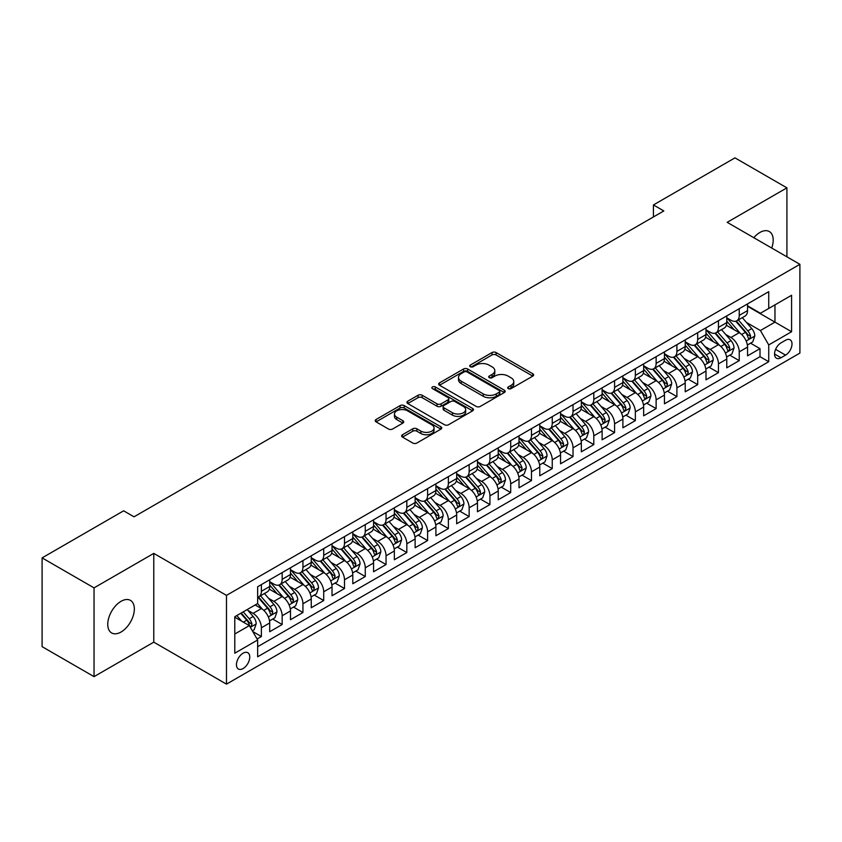<?xml version="1.0" encoding="UTF-8"?>
<svg xmlns="http://www.w3.org/2000/svg" width="842" height="842" viewBox="0 0 842 842"><rect width="100%" height="100%" fill="white"/><g stroke="black" fill="none" stroke-linecap="round" stroke-linejoin="round"><path stroke-width="1.26" d="M508.263 388.615A2.021 1.168 0 0 0 511.115 388.615L532.786 376.111A2.884 1.663 0 0 0 533.628 374.932A2.884 1.663 0 0 0 532.786 373.753L496.085 352.556A2.884 1.663 0 0 0 492.002 352.556L470.331 365.07A2.021 1.168 0 0 0 469.741 365.891A2.021 1.168 0 0 0 470.331 366.723A2.021 1.168 0 0 0 473.193 366.723L475.993 365.102A9.23 5.326 0 0 1 489.044 365.102L492.107 366.87A9.23 5.326 0 0 1 494.812 370.638A9.23 5.326 0 0 1 492.107 374.406L489.297 376.016A2.021 1.168 0 0 0 488.707 376.848A2.021 1.168 0 0 0 489.297 377.669A2.021 1.168 0 0 0 492.16 377.669L494.959 376.048A9.23 5.326 0 0 1 508.01 376.048L511.073 377.816A9.23 5.326 0 0 1 513.767 381.584A9.23 5.326 0 0 1 511.073 385.352L508.263 386.973A2.021 1.168 0 0 0 507.673 387.794A2.021 1.168 0 0 0 508.263 388.615L508.263 386.973M121.048 632.016A18.808 10.862 120 0 0 133.331 615.449A18.808 10.862 120 0 0 130.447 600.378A18.808 10.862 120 0 0 121.048 601.314A18.808 10.862 120 0 0 108.765 617.881A18.808 10.862 120 0 0 111.649 632.952A18.808 10.862 120 0 0 121.048 632.016M771.725 248.043A18.808 10.862 120 0 0 769.304 231.539A18.808 10.862 120 0 0 759.905 232.466A18.808 10.862 120 0 0 753.811 237.707M243.106 668.548A9.399 5.431 120 0 0 249.253 660.254A9.399 5.431 120 0 0 247.811 652.729A9.399 5.431 120 0 0 243.106 653.192A9.399 5.431 120 0 0 236.96 661.475A9.399 5.431 120 0 0 238.402 669.011A9.399 5.431 120 0 0 243.106 668.548M402.476 434.746A2.884 1.663 0 0 0 401.634 435.914A2.884 1.663 0 0 0 402.476 437.093L412.78 443.039A2.884 1.663 0 0 0 416.853 443.039L440.913 429.146A2.884 1.663 0 0 0 441.766 427.968A2.884 1.663 0 0 0 440.913 426.799L404.213 405.602A2.884 1.663 0 0 0 400.129 405.602L376.069 419.495A2.884 1.663 0 0 0 375.227 420.674A2.884 1.663 0 0 0 376.069 421.853L388.509 429.031A2.884 1.663 0 0 0 392.582 429.031L402.886 423.084A2.884 1.663 0 0 0 403.728 421.905A2.884 1.663 0 0 0 402.886 420.726L396.719 417.169A7.715 4.452 0 0 1 394.456 414.022A7.715 4.452 0 0 1 399.224 409.907A7.715 4.452 0 0 1 407.623 410.875L431.788 424.821A7.715 4.452 0 0 1 434.051 427.968A7.715 4.452 0 0 1 429.294 432.083A7.715 4.452 0 0 1 420.884 431.125L416.853 428.799A2.884 1.663 0 0 0 412.78 428.799L402.476 434.746L402.476 437.093M153.77 553.394L94.041 587.874L42.1 557.888L42.1 646.656L94.041 676.642L153.77 642.151L226.487 684.136L226.487 595.378L153.77 553.394L153.77 642.151M786.912 256.821L786.912 187.85L727.183 222.33L799.9 264.314L226.487 595.378M786.912 187.85L734.971 157.864L653.434 204.943L653.434 216.941M42.1 557.888L123.648 510.81L134.036 516.809L663.822 210.942L653.434 204.943M476.193 406.423A2.884 1.663 0 0 0 480.277 406.423L504.337 392.53A2.884 1.663 0 0 0 505.179 391.351A2.884 1.663 0 0 0 504.337 390.183L467.636 368.985A2.884 1.663 0 0 0 463.553 368.985L439.492 382.878A2.884 1.663 0 0 0 438.65 384.057A2.884 1.663 0 0 0 439.492 385.236L476.193 406.423M433.262 389.057A2.021 1.168 0 0 1 435.314 389.341L435.314 386.941L472.625 408.486A2.884 1.663 0 0 1 473.478 409.665A2.884 1.663 0 0 1 472.625 410.843L448.565 424.736A2.884 1.663 0 0 1 444.481 424.736L407.781 403.539L407.781 401.181A2.884 1.663 0 0 0 406.939 402.36A2.884 1.663 0 0 0 407.781 403.539M407.781 401.181L418.074 395.245A2.884 1.663 0 0 1 422.158 395.245L437.04 403.834A2.884 1.663 0 0 0 441.124 403.834L447.955 399.887A2.884 1.663 0 0 0 448.797 398.719A2.884 1.663 0 0 0 447.955 397.54L432.451 388.594A2.021 1.168 0 0 1 431.862 387.762A2.021 1.168 0 0 1 433.114 386.688A2.021 1.168 0 0 1 435.314 386.941M257.084 639.004L261.388 636.52L252.768 631.542M247.864 610.355L253.084 613.365A11.756 6.789 60 0 1 261.388 627.764L269.703 622.964L269.703 631.721L282.165 624.522L272.713 619.07M268.64 598.357L273.85 601.377A11.756 6.789 60 0 1 282.165 615.765L290.479 610.966L290.479 619.723L302.941 612.523L293.49 607.071M289.416 586.369L294.626 589.379A11.756 6.789 60 0 1 302.941 603.767L311.256 598.978L311.256 607.735L323.717 600.535L314.266 595.073M310.193 574.37L315.403 577.38A11.756 6.789 60 0 1 323.717 591.779L332.032 586.979L332.032 595.736L344.494 588.537L335.042 583.085M330.969 562.372L336.179 565.392A11.756 6.789 60 0 1 344.494 579.78L352.798 574.981L352.798 583.738L365.27 576.538L355.819 571.087M351.745 550.384L356.955 553.394A11.756 6.789 60 0 1 365.27 567.792L373.574 562.993L373.574 571.75L386.046 564.55L376.595 559.088M372.522 538.385L377.732 541.395A11.756 6.789 60 0 1 386.046 555.794L394.351 550.994L394.351 559.751L406.823 552.552L397.371 547.1M393.298 526.387L398.508 529.408A11.756 6.789 60 0 1 406.823 543.795L415.127 538.996L415.127 547.753L427.599 540.564L418.148 535.102M414.075 514.399L419.284 517.409A11.756 6.789 60 0 1 427.599 531.807L435.903 527.008L435.903 535.765L448.376 528.565L438.924 523.103M434.84 502.4L440.061 505.41A11.756 6.789 60 0 1 448.376 519.809L456.68 515.009L456.68 523.766L469.152 516.567L459.69 511.115M455.617 490.412L460.837 493.423A11.756 6.789 60 0 1 469.152 507.81L477.456 503.011L477.456 511.768L489.928 504.579L480.466 499.117M476.393 478.414L481.613 481.424A11.756 6.789 60 0 1 489.928 495.822L498.232 491.023L498.232 499.78L510.705 492.581L501.243 487.118M497.169 466.415L502.39 469.426A11.756 6.789 60 0 1 510.705 483.824L519.009 479.024L519.009 487.781L531.481 480.582L522.019 475.13M517.946 454.427L523.166 457.438A11.756 6.789 60 0 1 531.481 471.825L539.785 467.026L539.785 475.783L552.247 468.594L542.795 463.132M538.722 442.429L543.943 445.439A11.756 6.789 60 0 1 552.247 459.837L560.562 455.038L560.562 463.795L573.023 456.596L563.572 451.133M559.498 430.43L564.719 433.441A11.756 6.789 60 0 1 573.023 447.839L581.338 443.039L581.338 451.796L593.799 444.597L584.348 439.145M580.275 418.442L585.495 421.453A11.756 6.789 60 0 1 593.799 435.84L602.114 431.041L602.114 439.798L614.576 432.609L605.124 427.147M601.051 406.444L606.272 409.454A11.756 6.789 60 0 1 614.576 423.852L622.891 419.053L622.891 427.81L635.352 420.611L625.901 415.148M621.828 394.445L627.048 397.456A11.756 6.789 60 0 1 635.352 411.854L643.667 407.054L643.667 415.811L656.128 408.612L646.677 403.16M642.604 382.457L647.824 385.468A11.756 6.789 60 0 1 656.128 399.855L664.443 395.066L664.443 403.813L676.905 396.624L667.453 391.162M663.38 370.459L668.601 373.469A11.756 6.789 60 0 1 676.905 387.867L685.22 383.068L685.22 391.825L697.681 384.626L688.23 379.163M684.157 358.46L689.377 361.471A11.756 6.789 60 0 1 697.681 375.869L705.996 371.069L705.996 379.826L718.458 372.627L709.006 367.175M704.933 346.472L710.153 349.483A11.756 6.789 60 0 1 718.458 363.87L726.772 359.081L726.772 367.838L739.234 360.639L739.234 351.882A11.756 6.789 -120 0 0 730.919 337.484L725.709 334.474M729.782 355.177L739.234 360.639M269.703 622.964A11.756 6.789 -120 0 0 261.388 608.566L255.158 604.966M290.479 610.966A11.756 6.789 -120 0 0 282.165 596.578L269.314 589.158M311.256 598.978A11.756 6.789 -120 0 0 302.941 584.58L290.09 577.159M332.032 586.979A11.756 6.789 -120 0 0 323.717 572.581L310.866 565.171M352.798 574.981A11.756 6.789 -120 0 0 344.494 560.593L331.643 553.173M373.574 562.993A11.756 6.789 -120 0 0 365.27 548.595L352.419 541.174M394.351 550.994A11.756 6.789 -120 0 0 386.046 536.596L373.195 529.186M415.127 538.996A11.756 6.789 -120 0 0 406.823 524.608L393.972 517.188M435.903 527.008A11.756 6.789 -120 0 0 427.599 512.61L414.748 505.189M456.68 515.009A11.756 6.789 -120 0 0 448.376 500.611L435.524 493.202M477.456 503.011A11.756 6.789 -120 0 0 469.152 488.623L456.301 481.203M498.232 491.023A11.756 6.789 -120 0 0 489.928 476.625L477.077 469.204M519.009 479.024A11.756 6.789 -120 0 0 510.705 464.626L497.854 457.217M539.785 467.026A11.756 6.789 -120 0 0 531.481 452.638L518.63 445.218M560.562 455.038A11.756 6.789 -120 0 0 552.247 440.64L539.406 433.22M581.338 443.039A11.756 6.789 -120 0 0 573.023 428.652L560.183 421.232M602.114 431.041A11.756 6.789 -120 0 0 593.799 416.653L580.959 409.233M622.891 419.053A11.756 6.789 -120 0 0 614.576 404.655L601.735 397.235M643.667 407.054A11.756 6.789 -120 0 0 635.352 392.667L622.512 385.247M664.443 395.066A11.756 6.789 -120 0 0 656.128 380.668L643.277 373.248M685.22 383.068A11.756 6.789 -120 0 0 676.905 368.67L664.054 361.25M705.996 371.069A11.756 6.789 -120 0 0 697.681 356.682L684.83 349.262M726.772 359.081A11.756 6.789 -120 0 0 718.458 344.683L705.607 337.263M785.565 340.242L780.997 342.883A9.104 5.263 120 0 0 775.04 350.914A9.104 5.263 120 0 0 776.44 358.208A9.104 5.263 120 0 0 780.997 357.755L785.565 355.124A9.104 5.263 120 0 0 791.512 347.093A9.104 5.263 120 0 0 790.122 339.789A9.104 5.263 120 0 0 785.565 340.242M226.487 684.136L799.9 353.082L799.9 264.314M234.792 633.994L249.337 625.606L257.652 639.994L257.652 656.792L768.735 361.713L768.735 344.925L760.421 330.527L746.486 322.475M257.652 639.994L234.792 653.192L234.792 616.723L257.652 603.535L257.652 586.737L768.735 291.669L768.735 308.456L791.585 295.268L791.585 331.727L768.735 344.925M269.703 581.696L273.85 584.095A11.756 6.789 60 0 0 279.733 584.685L288.038 579.885A11.756 6.789 -120 0 0 290.479 574.507L290.479 567.782M290.479 569.708L294.626 572.107A11.756 6.789 60 0 0 300.51 572.686L308.814 567.887A11.756 6.789 -120 0 0 311.256 562.509L311.256 555.794M311.256 557.709L315.403 560.109A11.756 6.789 60 0 0 321.286 560.688L329.59 555.899A11.756 6.789 -120 0 0 332.032 550.51L332.032 543.795M332.032 545.721L336.179 548.11A11.756 6.789 60 0 0 342.062 548.7L350.367 543.9A11.756 6.789 -120 0 0 352.798 538.522L352.798 531.797M352.798 533.723L356.955 536.122A11.756 6.789 60 0 0 362.839 536.701L371.143 531.902A11.756 6.789 -120 0 0 373.574 526.524L373.574 519.809M373.574 521.724L377.732 524.124A11.756 6.789 60 0 0 383.615 524.703L391.919 519.914A11.756 6.789 -120 0 0 394.351 514.525L394.351 507.81M394.351 509.736L398.508 512.125A11.756 6.789 60 0 0 404.392 512.715L412.696 507.915A11.756 6.789 -120 0 0 415.127 502.537L415.127 495.822M415.127 497.738L419.284 500.137A11.756 6.789 60 0 0 425.157 500.716L433.472 495.917A11.756 6.789 -120 0 0 435.903 490.539L435.903 483.824M435.903 485.739L440.061 488.139A11.756 6.789 60 0 0 445.934 488.718L454.248 483.929A11.756 6.789 -120 0 0 456.68 478.54L456.68 471.825M456.68 473.751L460.837 476.151A11.756 6.789 60 0 0 466.71 476.73L475.025 471.93A11.756 6.789 -120 0 0 477.456 466.552L477.456 459.837M477.456 461.753L481.613 464.152A11.756 6.789 60 0 0 487.486 464.731L495.801 459.932A11.756 6.789 -120 0 0 498.232 454.554L498.232 447.839M498.232 449.754L502.39 452.154A11.756 6.789 60 0 0 508.263 452.743L516.578 447.944A11.756 6.789 -120 0 0 519.009 442.566L519.009 435.84M519.009 437.766L523.166 440.166A11.756 6.789 60 0 0 529.039 440.745L537.354 435.945A11.756 6.789 -120 0 0 539.785 430.567L539.785 423.852M539.785 425.768L543.943 428.168A11.756 6.789 60 0 0 549.815 428.746L558.13 423.947A11.756 6.789 -120 0 0 560.562 418.569L560.562 411.854M560.562 413.769L564.719 416.169A11.756 6.789 60 0 0 570.592 416.758L578.907 411.959A11.756 6.789 -120 0 0 581.338 406.581L581.338 399.855M581.338 401.781L585.495 404.181A11.756 6.789 60 0 0 591.368 404.76L599.683 399.961A11.756 6.789 -120 0 0 602.114 394.582L602.114 387.867M602.114 389.783L606.272 392.183A11.756 6.789 60 0 0 612.145 392.761L620.459 387.962A11.756 6.789 -120 0 0 622.891 382.584L622.891 375.869M622.891 377.784L627.048 380.184A11.756 6.789 60 0 0 632.921 380.773L641.236 375.974A11.756 6.789 -120 0 0 643.667 370.596L643.667 363.87M643.667 365.796L647.824 368.196A11.756 6.789 60 0 0 653.697 368.775L662.012 363.976A11.756 6.789 -120 0 0 664.443 358.597L664.443 351.882M664.443 353.798L668.601 356.198A11.756 6.789 60 0 0 674.474 356.776L682.788 351.977A11.756 6.789 -120 0 0 685.22 346.599L685.22 339.884M685.22 341.799L689.377 344.199A11.756 6.789 60 0 0 695.25 344.788L703.554 339.989A11.756 6.789 -120 0 0 705.996 334.611L705.996 327.885M705.996 329.811L710.153 332.211A11.756 6.789 60 0 0 716.026 332.79L724.331 327.991A11.756 6.789 -120 0 0 726.772 322.612L726.772 315.897M257.652 646.709L760.01 356.682L760.01 348.641L747.549 355.84L747.549 347.083A11.756 6.789 -120 0 0 739.234 332.685L726.383 325.275M726.772 317.813L730.919 320.213A11.756 6.789 -120 0 0 736.803 320.791A11.756 6.789 -120 0 0 739.234 315.413L739.234 308.698M736.803 320.791L745.107 316.003A11.756 6.789 -120 0 0 747.549 310.614L747.549 303.899M261.388 584.58L261.388 591.294A11.756 6.789 60 0 1 258.957 596.673A11.756 6.789 60 0 1 257.652 597.157M258.957 596.673L267.261 591.884A11.756 6.789 -120 0 0 269.703 586.495L269.703 579.78M282.165 572.581L282.165 579.307A11.756 6.789 60 0 1 279.733 584.685M302.941 560.593L302.941 567.308A11.756 6.789 60 0 1 300.51 572.686M323.717 548.595L323.717 555.31A11.756 6.789 60 0 1 321.286 560.688M344.494 536.596L344.494 543.322A11.756 6.789 60 0 1 342.062 548.7M365.27 524.608L365.27 531.323A11.756 6.789 60 0 1 362.839 536.701M386.046 512.61L386.046 519.325A11.756 6.789 60 0 1 383.615 524.703M406.823 500.611L406.823 507.337A11.756 6.789 60 0 1 404.392 512.715M427.599 488.623L427.599 495.338A11.756 6.789 60 0 1 425.157 500.716M448.376 476.625L448.376 483.34A11.756 6.789 60 0 1 445.934 488.718M469.152 464.626L469.152 471.352A11.756 6.789 60 0 1 466.71 476.73M489.928 452.638L489.928 459.353A11.756 6.789 60 0 1 487.486 464.731M510.705 440.64L510.705 447.355A11.756 6.789 60 0 1 508.263 452.743M531.481 428.641L531.481 435.367A11.756 6.789 60 0 1 529.039 440.745M552.247 416.653L552.247 423.368A11.756 6.789 60 0 1 549.815 428.746M573.023 404.655L573.023 411.37A11.756 6.789 60 0 1 570.592 416.758M593.799 392.667L593.799 399.382A11.756 6.789 60 0 1 591.368 404.76M614.576 380.668L614.576 387.383A11.756 6.789 60 0 1 612.145 392.761M635.352 368.67L635.352 375.385A11.756 6.789 60 0 1 632.921 380.773M656.128 356.682L656.128 363.397A11.756 6.789 60 0 1 653.697 368.775M676.905 344.683L676.905 351.398A11.756 6.789 60 0 1 674.474 356.776M697.681 332.685L697.681 339.4A11.756 6.789 60 0 1 695.25 344.788M718.458 320.697L718.458 327.412A11.756 6.789 60 0 1 716.026 332.79M718.458 363.87L718.458 372.627M697.681 375.869L697.681 384.626M676.905 387.867L676.905 396.624M656.128 399.855L656.128 408.612M635.352 411.854L635.352 420.611M614.576 423.852L614.576 432.609M593.799 435.84L593.799 444.597M573.023 447.839L573.023 456.596M552.247 459.837L552.247 468.594M531.481 471.825L531.481 480.582M510.705 483.824L510.705 492.581M489.928 495.822L489.928 504.579M469.152 507.81L469.152 516.567M448.376 519.809L448.376 528.565M427.599 531.807L427.599 540.564M406.823 543.795L406.823 552.552M386.046 555.794L386.046 564.55M365.27 567.792L365.27 576.538M344.494 579.78L344.494 588.537M323.717 591.779L323.717 600.535M302.941 603.767L302.941 612.523M282.165 615.765L282.165 624.522M261.388 627.764L261.388 636.52M249.337 625.606L234.792 617.207M760.421 330.527L774.966 322.128L774.966 304.857L791.585 295.268M747.549 306.299L791.585 331.727M747.549 305.814L760.421 313.256L768.735 308.456M94.041 587.874L94.041 676.642M750.559 343.189L760.01 348.641M760.01 356.682L768.735 361.713M509.073 388.899L511.073 387.752A9.23 5.326 0 0 0 513.767 383.984L513.767 381.584M494.812 370.638L494.812 373.038A9.23 5.326 0 0 1 492.107 376.806L490.107 377.953M532.786 373.753L532.786 376.111L496.085 354.956A2.884 1.663 0 0 0 492.002 354.956L471.141 367.007M504.305 392.551L467.636 371.385A2.884 1.663 0 0 0 463.553 371.385L439.524 385.257M499.243 392.183A2.021 1.168 0 0 0 499.832 391.351A2.021 1.168 0 0 0 499.243 390.53L467.015 371.932A2.021 1.168 0 0 0 464.163 371.932L461.205 373.637A9.23 5.326 0 0 0 458.501 377.405A9.23 5.326 0 0 0 461.205 381.173L483.234 393.888A9.23 5.326 0 0 0 496.285 393.888L499.243 392.183L499.243 394.582A2.021 1.168 0 0 0 499.832 393.751L499.832 391.351M458.501 377.405L458.501 379.805A9.23 5.326 0 0 0 461.205 383.573L461.205 381.173M499.243 394.582L496.285 396.287A9.23 5.326 0 0 1 483.234 396.287L461.205 383.573M407.812 403.56L418.074 397.645L418.074 395.245M448.797 398.719L448.797 401.118A2.884 1.663 0 0 1 447.955 402.287L441.124 406.233A2.884 1.663 0 0 1 437.04 406.233L422.158 397.645A2.884 1.663 0 0 0 418.074 397.645M435.314 389.341L472.594 410.864M452.491 412.759A7.715 4.452 0 0 0 460.9 413.717A7.715 4.452 0 0 0 465.658 409.601A7.715 4.452 0 0 0 463.405 406.454L454.89 401.539A2.884 1.663 0 0 0 450.807 401.539L443.976 405.486A2.884 1.663 0 0 0 443.134 406.665A2.884 1.663 0 0 0 443.976 407.844L452.491 412.759L452.491 415.148A7.715 4.452 0 0 0 460.9 416.116A7.715 4.452 0 0 0 465.658 412.001L465.658 409.601M443.134 406.665L443.134 409.065A2.884 1.663 0 0 0 443.976 410.233L443.976 407.844M452.491 415.148L443.976 410.233M434.051 427.968L434.051 430.367A7.715 4.452 0 0 1 429.294 434.483A7.715 4.452 0 0 1 420.884 433.525L416.853 431.199A2.884 1.663 0 0 0 412.78 431.199L402.518 437.114M394.456 414.022L394.456 416.422A7.715 4.452 0 0 0 396.719 419.569L396.719 417.169M402.844 423.105L396.719 419.569M440.913 426.799L440.913 429.146L404.213 408.002A2.884 1.663 0 0 0 400.129 408.002L376.111 421.874M747.37 345.02L752.737 341.926L754.811 335.926A7.788 4.494 -120 0 0 751.78 328.612L742.286 317.623M740.392 333.443L729.13 320.413A22.481 12.977 -120 0 0 726.772 317.939M734.213 329.79L727.92 322.497A18.661 10.767 -120 0 0 726.772 321.244M735.74 321.212L745.338 332.337A7.788 4.494 60 0 1 748.117 337.695L748.685 338.621L749.738 338.473L750.611 336.263A7.788 4.494 -120 0 0 747.833 330.895L738.339 319.907M736.308 321.034L746.622 332.979A3.968 2.294 60 0 1 747.622 334.537L750.611 336.263M726.593 357.019L731.961 353.924L734.035 347.925A7.788 4.494 -120 0 0 731.003 340.61L721.52 329.622M719.615 345.441L708.354 332.411A22.481 12.977 -120 0 0 705.996 329.938M713.437 341.789L707.143 334.495A18.661 10.767 -120 0 0 705.996 333.243M714.963 333.211L724.562 344.325A7.788 4.494 60 0 1 727.341 349.693L727.909 350.619L728.962 350.472L729.835 348.251A7.788 4.494 -120 0 0 727.056 342.894L717.563 331.895M715.532 333.032L725.846 344.978A3.968 2.294 60 0 1 726.846 346.525L729.835 348.251M705.817 369.017L711.185 365.912L713.269 359.913A7.788 4.494 -120 0 0 710.227 352.609L700.744 341.61M698.839 357.44L687.577 344.399A22.481 12.977 -120 0 0 685.22 341.936M692.661 353.777L686.367 346.494A18.661 10.767 -120 0 0 685.22 345.241M694.187 345.209L703.796 356.324A7.788 4.494 60 0 1 706.564 361.692L707.133 362.607L708.185 362.46L709.059 360.25A7.788 4.494 -120 0 0 706.28 354.882L696.787 343.894M694.755 345.031L705.07 356.966A3.968 2.294 60 0 1 706.07 358.524L709.059 360.25M685.041 381.005L690.408 377.911L692.492 371.911A7.788 4.494 -120 0 0 689.451 364.597L679.968 353.608M678.063 369.428L666.801 356.398A22.481 12.977 -120 0 0 664.443 353.924M671.884 365.775L665.59 358.482A18.661 10.767 -120 0 0 664.443 357.229M673.411 357.197L683.02 368.322A7.788 4.494 60 0 1 685.788 373.68L686.356 374.606L687.409 374.458L688.282 372.238A7.788 4.494 -120 0 0 685.504 366.88L676.021 355.892M673.979 357.019L684.293 368.964A3.968 2.294 60 0 1 685.293 370.512L688.282 372.238M664.264 393.003L669.632 389.899L671.716 383.91A7.788 4.494 -120 0 0 668.685 376.595L659.191 365.607M657.286 381.426L646.024 368.396A22.481 12.977 -120 0 0 643.667 365.923M651.108 377.774L644.814 370.48A18.661 10.767 -120 0 0 643.667 369.228M652.634 369.196L662.244 380.31A7.788 4.494 60 0 1 665.012 385.678L665.58 386.604L666.632 386.457L667.506 384.236A7.788 4.494 -120 0 0 664.727 378.879L655.244 367.88M653.203 369.017L663.517 380.963A3.968 2.294 60 0 1 664.517 382.51L667.506 384.236M643.488 405.002L648.856 401.897L650.94 395.898A7.788 4.494 -120 0 0 647.908 388.594L638.415 377.595M636.51 393.425L625.248 380.384A22.481 12.977 -120 0 0 622.891 377.921M630.332 389.762L624.038 382.478A18.661 10.767 -120 0 0 622.891 381.226M631.858 381.194L641.467 392.309A7.788 4.494 60 0 1 644.235 397.677L644.804 398.592L645.856 398.445L646.73 396.235A7.788 4.494 -120 0 0 643.962 390.867L634.468 379.879M632.426 381.016L642.741 392.951A3.968 2.294 60 0 1 643.741 394.509L646.73 396.235M622.712 416.99L628.079 413.896L630.163 407.896A7.788 4.494 -120 0 0 627.132 400.582L617.639 389.593M615.734 405.412L604.472 392.383A22.481 12.977 -120 0 0 602.114 389.909M609.555 401.76L603.261 394.466A18.661 10.767 -120 0 0 602.114 393.214M611.082 393.182L620.691 404.307A7.788 4.494 60 0 1 623.459 409.665L624.027 410.591L625.08 410.443L625.953 408.223A7.788 4.494 -120 0 0 623.185 402.865L613.692 391.877M611.65 393.003L621.964 404.949A3.968 2.294 60 0 1 622.964 406.497L625.953 408.223M601.935 428.988L607.303 425.884L609.387 419.895A7.788 4.494 -120 0 0 606.356 412.58L596.862 401.592M594.957 417.411L583.695 404.381A22.481 12.977 -120 0 0 581.338 401.908M588.779 413.759L582.485 406.465A18.661 10.767 -120 0 0 581.338 405.212M590.316 405.181L599.914 416.295A7.788 4.494 60 0 1 602.693 421.663L603.251 422.589L604.303 422.431L605.177 420.221A7.788 4.494 -120 0 0 602.409 414.853L592.915 403.865M590.873 405.002L601.188 416.948A3.968 2.294 60 0 1 602.188 418.495L605.177 420.221M581.159 440.987L586.527 437.882L588.611 431.883A7.788 4.494 -120 0 0 585.579 424.578L576.086 413.58M574.181 429.409L562.93 416.369A22.481 12.977 -120 0 0 560.562 413.906M568.013 425.747L561.709 418.463A18.661 10.767 -120 0 0 560.562 417.2M569.539 417.179L579.138 428.294A7.788 4.494 60 0 1 581.917 433.662L582.475 434.577L583.527 434.43L584.401 432.22A7.788 4.494 -120 0 0 581.633 426.852L572.139 415.864M570.097 416.99L580.412 428.936A3.968 2.294 60 0 1 581.412 430.494L584.401 432.22M560.383 452.975L565.761 449.881L567.834 443.881A7.788 4.494 -120 0 0 564.803 436.566L555.31 425.578M553.404 441.397L542.153 428.368A22.481 12.977 -120 0 0 539.785 425.894M547.237 437.745L540.932 430.451A18.661 10.767 -120 0 0 539.785 429.199M548.763 429.167L558.362 440.292A7.788 4.494 60 0 1 561.14 445.65L561.698 446.576L562.751 446.428L563.624 444.208A7.788 4.494 -120 0 0 560.856 438.85L551.363 427.862M549.321 428.988L559.635 440.934A3.968 2.294 60 0 1 560.635 442.482L563.624 444.208M539.606 464.973L544.984 461.869L547.058 455.88A7.788 4.494 -120 0 0 544.027 448.565L534.533 437.577M532.628 453.396L521.377 440.366A22.481 12.977 -120 0 0 519.009 437.893M526.461 449.744L520.156 442.45A18.661 10.767 -120 0 0 519.009 441.197M527.987 441.166L537.585 452.28A7.788 4.494 60 0 1 540.364 457.648L540.922 458.574L541.974 458.416L542.858 456.206A7.788 4.494 -120 0 0 540.08 450.838L530.586 439.85M528.544 440.987L538.869 452.933A3.968 2.294 60 0 1 539.859 454.48L542.858 456.206M518.84 476.972L524.208 473.867L526.282 467.868A7.788 4.494 -120 0 0 523.25 460.563L513.757 449.565M511.852 465.394L500.601 452.354A22.481 12.977 -120 0 0 498.232 449.891M505.684 461.732L499.38 454.448A18.661 10.767 -120 0 0 498.232 453.185M507.21 453.164L516.809 464.279A7.788 4.494 60 0 1 519.588 469.636L520.156 470.562L521.198 470.415L522.082 468.205A7.788 4.494 -120 0 0 519.303 462.837L509.81 451.849M507.768 452.975L518.093 464.921A3.968 2.294 60 0 1 519.093 466.479L522.082 468.205M498.064 488.96L503.432 485.866L505.505 479.866A7.788 4.494 -120 0 0 502.474 472.551L492.98 461.563M491.075 477.382L479.824 464.352A22.481 12.977 -120 0 0 477.456 461.879M484.908 473.73L478.603 466.436A18.661 10.767 -120 0 0 477.456 465.184M486.434 465.152L496.033 476.277A7.788 4.494 60 0 1 498.811 481.635L499.38 482.561L500.422 482.413L501.306 480.193A7.788 4.494 -120 0 0 498.527 474.835L489.034 463.847M486.992 464.973L497.317 476.919A3.968 2.294 60 0 1 498.317 478.466L501.306 480.193M477.288 500.958L482.655 497.854L484.729 491.854A7.788 4.494 -120 0 0 481.698 484.55L472.204 473.562M470.299 489.381L459.048 476.351A22.481 12.977 -120 0 0 456.68 473.878M464.131 485.718L457.827 478.435A18.661 10.767 -120 0 0 456.68 477.182M465.658 477.151L475.256 488.265A7.788 4.494 60 0 1 478.035 493.633L478.603 494.549L479.656 494.401L480.529 492.191A7.788 4.494 -120 0 0 477.751 486.823L468.257 475.835M466.215 476.972L476.54 488.918A3.968 2.294 60 0 1 477.54 490.465L480.529 492.191M456.511 512.957L461.879 509.852L463.953 503.853A7.788 4.494 -120 0 0 460.921 496.548L451.428 485.55M449.523 501.379L438.272 488.339A22.481 12.977 -120 0 0 435.903 485.866M443.355 497.717L437.061 490.423A18.661 10.767 -120 0 0 435.903 489.17M444.881 489.149L454.48 500.264A7.788 4.494 60 0 1 457.259 505.621L457.827 506.547L458.879 506.4L459.753 504.19A7.788 4.494 -120 0 0 456.974 498.822L447.481 487.834M445.439 488.96L455.764 500.906A3.968 2.294 60 0 1 456.764 502.463L459.753 504.19M435.735 524.945L441.103 521.851L443.176 515.851A7.788 4.494 -120 0 0 440.145 508.536L430.651 497.548M428.746 513.367L417.495 500.337A22.481 12.977 -120 0 0 415.127 497.864M422.579 509.715L416.285 502.421A18.661 10.767 -120 0 0 415.127 501.169M424.105 501.137L433.704 512.252A7.788 4.494 60 0 1 436.482 517.62L437.051 518.546L438.103 518.398L438.977 516.178A7.788 4.494 -120 0 0 436.198 510.82L426.705 499.822M424.673 500.958L434.988 512.904A3.968 2.294 60 0 1 435.988 514.451L438.977 516.178M414.959 536.943L420.326 533.839L422.4 527.839A7.788 4.494 -120 0 0 419.369 520.535L409.875 509.547M407.97 525.366L396.719 512.336A22.481 12.977 -120 0 0 394.351 509.863M401.802 521.703L395.508 514.42A18.661 10.767 -120 0 0 394.351 513.167M403.329 513.136L412.927 524.25A7.788 4.494 60 0 1 415.706 529.618L416.274 530.534L417.327 530.386L418.2 528.176A7.788 4.494 -120 0 0 415.422 522.808L405.928 511.82M403.897 512.957L414.211 524.903A3.968 2.294 60 0 1 415.211 526.45L418.2 528.176M394.182 548.931L399.55 545.837L401.623 539.838A7.788 4.494 -120 0 0 398.592 532.523L389.099 521.535M387.204 537.364L375.942 524.324A22.481 12.977 -120 0 0 373.574 521.851M381.026 533.702L374.732 526.408A18.661 10.767 -120 0 0 373.574 525.155M382.552 525.134L392.151 536.249A7.788 4.494 60 0 1 394.93 541.606L395.498 542.532L396.55 542.385L397.424 540.175A7.788 4.494 -120 0 0 394.645 534.807L385.152 523.819M383.121 524.945L393.435 536.891A3.968 2.294 60 0 1 394.435 538.448L397.424 540.175M373.406 560.93L378.774 557.836L380.847 551.836A7.788 4.494 -120 0 0 377.816 544.521L368.322 533.533M366.428 549.352L355.166 536.322A22.481 12.977 -120 0 0 352.798 533.849M360.25 545.7L353.956 538.406A18.661 10.767 -120 0 0 352.798 537.154M361.776 537.122L371.375 548.237A7.788 4.494 60 0 1 374.153 553.604L374.722 554.531L375.774 554.383L376.648 552.163A7.788 4.494 -120 0 0 373.869 546.805L364.375 535.807M362.344 536.943L372.659 548.889A3.968 2.294 60 0 1 373.659 550.436L376.648 552.163M352.63 572.928L357.997 569.823L360.071 563.824A7.788 4.494 -120 0 0 357.04 556.52L347.546 545.532M345.652 561.351L334.39 548.321A22.481 12.977 -120 0 0 332.032 545.848M339.473 557.688L333.179 550.405A18.661 10.767 -120 0 0 332.032 549.152M340.999 549.121L350.598 560.235A7.788 4.494 60 0 1 353.377 565.603L353.945 566.519L354.998 566.371L355.871 564.161A7.788 4.494 -120 0 0 353.093 558.793L343.599 547.805M341.568 548.942L351.882 560.888A3.968 2.294 60 0 1 352.882 562.435L355.871 564.161M331.853 584.916L337.221 581.822L339.294 575.823A7.788 4.494 -120 0 0 336.263 568.508L326.77 557.52M324.875 573.349L313.613 560.309A22.481 12.977 -120 0 0 311.256 557.836M318.697 569.687L312.403 562.393A18.661 10.767 -120 0 0 311.256 561.14M320.223 561.119L329.822 572.234A7.788 4.494 60 0 1 332.601 577.591L333.169 578.517L334.221 578.37L335.095 576.16A7.788 4.494 -120 0 0 332.316 570.792L322.823 559.804M320.791 560.93L331.106 572.876A3.968 2.294 60 0 1 332.106 574.433L335.095 576.16M311.077 596.915L316.445 593.821L318.518 587.821A7.788 4.494 -120 0 0 315.487 580.506L305.993 569.518M304.099 585.337L292.837 572.307A22.481 12.977 -120 0 0 290.479 569.834M297.921 581.685L291.627 574.391A18.661 10.767 -120 0 0 290.479 573.139M299.447 573.107L309.046 584.222A7.788 4.494 60 0 1 311.824 589.589L312.393 590.516L313.445 590.368L314.319 588.148A7.788 4.494 -120 0 0 311.54 582.79L302.046 571.792M300.015 572.928L310.33 584.874A3.968 2.294 60 0 1 311.329 586.421L314.319 588.148M290.301 608.913L295.668 605.808L297.742 599.809A7.788 4.494 -120 0 0 294.711 592.505L285.217 581.517M283.322 597.336L272.061 584.295A22.481 12.977 -120 0 0 269.703 581.833M277.144 593.673L270.85 586.39A18.661 10.767 -120 0 0 269.703 585.137M278.67 585.106L288.269 596.22A7.788 4.494 60 0 1 291.048 601.588L291.616 602.504L292.669 602.356L293.542 600.146A7.788 4.494 -120 0 0 290.764 594.778L281.27 583.79M279.239 584.927L289.553 596.862A3.968 2.294 60 0 1 290.553 598.42L293.542 600.146M269.524 620.901L274.892 617.807L276.965 611.808A7.788 4.494 -120 0 0 273.934 604.493L264.441 593.505M262.546 609.334L257.578 603.577M256.368 605.672L255.558 604.735M257.894 597.104L267.493 608.219A7.788 4.494 60 0 1 270.271 613.576L270.84 614.502L271.892 614.355L272.766 612.145A7.788 4.494 -120 0 0 269.987 606.777L260.494 595.789M258.462 596.915L268.777 608.861A3.968 2.294 60 0 1 269.777 610.418L272.766 612.145M252.347 630.816L254.116 629.805L256.2 623.806A7.788 4.494 -120 0 0 253.158 616.491L247.19 609.576M241.612 621.143L236.802 615.565M235.592 617.67L234.792 616.744M240.749 613.292L246.727 620.207A7.788 4.494 60 0 1 249.495 625.574L250.063 626.501L251.116 626.353L251.99 624.133A7.788 4.494 -120 0 0 249.211 618.775L243.243 611.85M241.222 613.008L248.001 620.859A3.968 2.294 60 0 1 249 622.406L251.99 624.133M253.084 613.365L261.388 608.566M273.85 601.377L282.165 596.578M294.626 589.379L302.941 584.58M315.403 577.38L323.717 572.581M336.179 565.392L344.494 560.593M356.955 553.394L365.27 548.595M377.732 541.395L386.046 536.596M398.508 529.408L406.823 524.608M419.284 517.409L427.599 512.61M440.061 505.41L448.376 500.611M460.837 493.423L469.152 488.623M481.613 481.424L489.928 476.625M502.39 469.426L510.705 464.626M523.166 457.438L531.481 452.638M543.943 445.439L552.247 440.64M564.719 433.441L573.023 428.652M585.495 421.453L593.799 416.653M606.272 409.454L614.576 404.655M627.048 397.456L635.352 392.667M647.824 385.468L656.128 380.668M668.601 373.469L676.905 368.67M689.377 361.471L697.681 356.682M710.153 349.483L718.458 344.683M730.919 337.484L739.234 332.685M739.234 315.413L747.549 310.614M261.388 591.294L269.703 586.495M282.165 579.307L290.479 574.507M302.941 567.308L311.256 562.509M323.717 555.31L332.032 550.51M344.494 543.322L352.798 538.522M365.27 531.323L373.574 526.524M386.046 519.325L394.351 514.525M406.823 507.337L415.127 502.537M427.599 495.338L435.903 490.539M448.376 483.34L456.68 478.54M469.152 471.352L477.456 466.552M489.928 459.353L498.232 454.554M510.705 447.355L519.009 442.566M531.481 435.367L539.785 430.567M552.247 423.368L560.562 418.569M573.023 411.37L581.338 406.581M593.799 399.382L602.114 394.582M614.576 387.383L622.891 382.584M635.352 375.385L643.667 370.596M656.128 363.397L664.443 358.597M676.905 351.398L685.22 346.599M697.681 339.4L705.996 334.611M718.458 327.412L726.772 322.612M739.234 351.882L747.549 347.083M775.598 349.367L785.565 355.124M774.556 354.04L780.997 357.755M511.073 387.752L511.073 385.352M489.297 377.669L489.297 376.016M492.107 376.806L492.107 374.406M470.331 366.723L470.331 365.07M492.002 354.956L492.002 352.556M496.085 354.956L496.085 352.556M439.492 385.236L439.492 382.878M463.553 371.385L463.553 368.985M467.636 371.385L467.636 368.985M504.337 392.53L504.337 390.183M483.234 396.287L483.234 393.888M496.285 396.287L496.285 393.888M422.158 397.645L422.158 395.245M437.04 406.233L437.04 403.834M441.124 406.233L441.124 403.834M447.955 402.287L447.955 399.887M472.625 410.843L472.625 408.486M412.78 431.199L412.78 428.799M416.853 431.199L416.853 428.799M420.884 433.525L420.884 431.125M402.886 423.084L402.886 420.726M376.069 421.853L376.069 419.495M400.129 408.002L400.129 405.602M404.213 408.002L404.213 405.602M746.18 341.031L754.769 336.074M729.13 320.413L730.203 319.792M747.833 330.895L751.78 328.612M741.634 334.474L745.338 332.337M725.404 353.03L733.992 348.072M708.354 332.411L709.427 331.79M727.056 342.894L731.003 340.61M720.857 346.472L724.562 344.325M704.628 365.018L713.216 360.071M687.577 344.399L688.651 343.789M706.28 354.882L710.227 352.609M700.081 358.471L703.796 356.324M683.851 377.016L692.44 372.059M666.801 356.398L667.874 355.777M685.504 366.88L689.451 364.597M679.305 370.459L683.02 368.322M663.075 389.015L671.663 384.057M646.024 368.396L647.098 367.775M664.727 378.879L668.685 376.595M658.528 382.457L662.244 380.31M642.299 401.002L650.887 396.056M625.248 380.384L626.322 379.774M643.962 390.867L647.908 388.594M637.752 394.456L641.467 392.309M621.522 413.001L630.111 408.044M604.472 392.383L605.545 391.762M623.185 402.865L627.132 400.582M616.976 406.444L620.691 404.307M600.756 425L609.334 420.042M583.695 404.381L584.769 403.76M602.409 414.853L606.356 412.58M596.199 418.442L599.914 416.295M579.98 436.987L588.558 432.041M562.93 416.369L563.993 415.759M581.633 426.852L585.579 424.578M575.423 430.441L579.138 428.294M559.204 448.986L567.782 444.029M542.153 428.368L543.216 427.747M560.856 438.85L564.803 436.566M554.646 442.429L558.362 440.292M538.427 460.984L547.005 456.027M521.377 440.366L522.44 439.745M540.08 450.838L544.027 448.565M533.87 454.427L537.585 452.28M517.651 472.972L526.229 468.015M500.601 452.354L501.664 451.744M519.303 462.837L523.25 460.563M513.094 466.426L516.809 464.279M496.875 484.971L505.453 480.014M479.824 464.352L480.887 463.732M498.527 474.835L502.474 472.551M492.317 478.414L496.033 476.277M476.098 496.969L484.676 492.012M459.048 476.351L460.111 475.73M477.751 486.823L481.698 484.55M471.541 490.412L475.256 488.265M455.322 508.957L463.9 504M438.272 488.339L439.335 487.728M456.974 498.822L460.921 496.548M450.765 502.411L454.48 500.264M434.546 520.956L443.124 515.999M417.495 500.337L418.558 499.716M436.198 510.82L440.145 508.536M429.988 514.399L433.704 512.252M413.769 532.944L422.347 527.997M396.719 512.336L397.792 511.715M415.422 522.808L419.369 520.535M409.212 526.397L412.927 524.25M392.993 544.942L401.571 539.985M375.942 524.324L377.016 523.713M394.645 534.807L398.592 532.523M388.436 538.385L392.151 536.249M372.217 556.941L380.795 551.984M355.166 536.322L356.24 535.701M373.869 546.805L377.816 544.521M367.659 550.384L371.375 548.237M351.44 568.929L360.018 563.982M334.39 548.321L335.463 547.7M353.093 558.793L357.04 556.52M346.883 562.382L350.598 560.235M330.664 580.927L339.242 575.97M313.613 560.309L314.687 559.688M332.316 570.792L336.263 568.508M326.117 574.37L329.822 572.234M309.888 592.926L318.476 587.969M292.837 572.307L293.911 571.686M311.54 582.79L315.487 580.506M305.341 586.369L309.046 584.222M289.111 604.914L297.7 599.967M272.061 584.295L273.134 583.685M290.764 594.778L294.711 592.505M284.564 598.367L288.269 596.22M268.335 616.912L276.923 611.955M269.987 606.777L273.934 604.493M263.788 610.355L267.493 608.219M250.327 627.311L256.147 623.954M249.211 618.775L253.158 616.491M243.359 622.154L246.727 620.207"/></g></svg>
